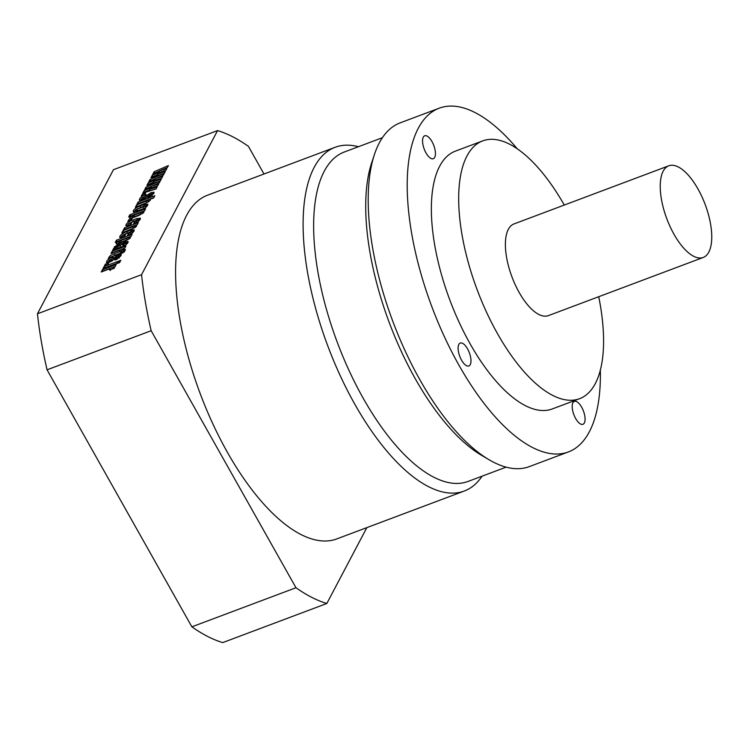 <?xml version="1.0" encoding="UTF-8"?>
<svg xmlns="http://www.w3.org/2000/svg" width="749" height="749" viewBox="0 0 749 749"><rect width="100%" height="100%" fill="white"/><g stroke="black" fill="none" stroke-linecap="round" stroke-linejoin="round"><path stroke-width="1.12" d="M581.636 407.166A12.237 5.112 69.4 0 0 574.333 401.38A12.237 5.112 69.4 0 0 575.653 418.513A12.237 5.112 69.4 0 0 582.947 424.299A12.237 5.112 69.4 0 0 581.636 407.166M467.535 348.837A12.237 5.112 69.4 0 0 460.242 343.051A12.237 5.112 69.4 0 0 461.553 360.185A12.237 5.112 69.4 0 0 468.846 365.971A12.237 5.112 69.4 0 0 467.535 348.837M431.986 141.589A12.237 5.112 69.4 0 0 424.692 135.803A12.237 5.112 69.4 0 0 426.003 152.936A12.237 5.112 69.4 0 0 433.297 158.722A12.237 5.112 69.4 0 0 431.986 141.589M358.378 146.729A183.599 76.735 69.4 0 0 335.168 147.272L207.642 195.161A183.599 76.735 69.4 0 0 227.312 452.134A183.599 76.735 69.4 0 0 336.75 538.924L464.268 491.035A183.599 76.735 69.4 0 0 482.103 476.167M335.168 147.272A183.599 76.735 69.4 0 0 354.829 404.245A183.599 76.735 69.4 0 0 464.268 491.035M382.402 137.704L344.362 151.991A175.949 73.533 69.4 0 0 363.209 398.253A175.949 73.533 69.4 0 0 468.088 481.429L506.127 467.142M517.231 148.761A183.599 76.735 69.4 0 0 439.27 108.174L400.228 122.836A183.599 76.735 69.4 0 0 374.425 154.509L371.682 162.795A175.949 73.533 69.4 0 0 415.255 378.704A175.949 73.533 69.4 0 0 481.532 455.308L489.05 459.736A183.599 76.735 69.4 0 0 529.337 466.599L568.369 451.937A183.599 76.735 69.4 0 0 600.342 370.062M374.425 154.509A183.599 76.735 69.4 0 0 419.899 379.809A183.599 76.735 69.4 0 0 489.05 459.736M439.27 108.174A183.599 76.735 69.4 0 0 458.931 365.147A183.599 76.735 69.4 0 0 568.369 451.937M564.287 205.048A137.704 57.551 69.4 0 0 482.731 140.878L455.401 151.139A137.704 57.551 69.4 0 0 470.157 343.875A137.704 57.551 69.4 0 0 552.238 408.963L579.557 398.702A137.704 57.551 69.4 0 0 598.713 296.716M482.731 140.878A137.704 57.551 69.4 0 0 497.476 333.614A137.704 57.551 69.4 0 0 579.557 398.702M668.782 165.801L513.936 223.96A48.957 20.466 69.4 0 0 519.179 292.484A48.957 20.466 69.4 0 0 548.362 315.629L703.208 257.469A48.957 20.466 69.4 0 0 697.965 188.945A48.957 20.466 69.4 0 0 668.782 165.801A48.957 20.466 69.4 0 0 674.025 234.325A48.957 20.466 69.4 0 0 703.208 257.469M116.432 240.204L132.142 234.306L130.935 236.59L129.708 237.021L130.392 237.91L125.607 240.878L119.859 243.041C117.275 244.183 116.086 244.23 116.264 243.2L118.454 241.253L115.243 242.461L116.432 240.204L117.144 241.478L131.131 236.216M130.298 238.07L129.708 237.021L130.392 237.91M116.17 243.799L116.264 243.2L116.722 244.005M143.593 204.777L147.825 204.131L147.619 205.263C146.579 207.089 144.435 208.606 141.187 209.804L133.21 211.855L133.425 210.675C134.455 208.793 136.683 207.258 140.1 206.087L143.593 204.777L144.314 206.041L147.712 205.086M141.552 274.696L217.566 130.588L113.464 169.686L37.45 313.784L141.552 274.696A252.45 105.506 -110.6 0 0 151.158 330.721L47.056 369.819L191.875 626.829L295.977 587.731L151.158 330.721M155.277 179.919L148.723 181.979L150.053 179.46L162.776 173.974L150.98 177.691L152.253 175.285L159.35 172.214L152.787 174.274L154.116 171.755L168.385 165.604L167.392 167.476L158.994 171.147L166.784 168.628L165.801 170.5L157.477 174.03L165.239 171.568L163.329 175.182L154.931 178.852L162.72 176.333L161.737 178.206L153.405 181.735L161.166 179.273L159.265 182.887L150.867 186.557L158.657 184.039L157.674 185.911L149.341 189.441L157.103 186.978L156.073 188.935L142.853 193.102L144.117 190.695L151.214 187.625L144.66 189.684L145.98 187.166L158.713 181.679L146.916 185.396L148.19 182.99L155.277 179.919L155.745 180.743M142.273 194.206L145.615 192.952L144.707 194.656L141.364 195.91L142.273 194.206L142.909 195.339M153.845 193.457L148.639 197.39L147.834 197.689L148.901 195.658L150.727 194.375L142.647 199.721L139.37 200.18L139.595 198.972C140.428 197.296 142.357 195.892 145.39 194.749L146.055 194.497L145.034 196.425L142.076 197.858L142.993 197.876L151.036 192.624L154.069 192.203L153.845 193.457M152.084 195.545L150.727 194.375M142.076 197.858L142.993 197.876L143.705 199.14L144.997 198.56L144.285 197.296M137.104 206.612L149.07 201.547L148.358 200.283L146.795 200.573L136.964 204.262L138.153 202.015L154.846 195.742L153.657 197.989L149.894 199.403L150.184 200.395L144.829 203.709L135.382 207.258L136.571 205.011L148.377 200.152L148.967 201.369M150.306 200.123L149.894 199.403L150.184 200.395M129.867 214.738L145.578 208.84L144.37 211.124L143.143 211.555L143.827 212.444L139.042 215.412L133.294 217.566C130.719 218.708 129.521 218.764 129.708 217.725L131.89 215.778L128.678 216.985L129.867 214.738L130.579 216.002L144.566 210.75M143.733 212.604L143.143 211.555L143.827 212.444M129.605 218.324L129.708 217.725L130.157 218.53M128.781 219.775L132.114 218.53L131.215 220.234L127.873 221.489L128.781 219.775L129.418 220.908M138.434 221.311L137.825 220.234L136.571 220.459L130.045 222.912L128.369 223.839L131.712 222.884L130.635 224.915L125.86 225.73L126.066 224.625C127.18 222.762 129.418 221.245 132.76 220.084L136.646 218.624L140.409 218.165L140.222 219.288C139.08 221.152 136.87 222.659 133.584 223.811L134.708 221.667L137.853 220.112L138.565 221.376M123.557 232.293L135.485 227.303L134.773 226.039L123.36 230.055L124.549 227.808L138.293 222.64L137.104 224.887L135.878 225.355L136.571 226.207L131.431 229.334L121.834 232.939L123.023 230.692L134.792 225.908L135.391 227.134M136.468 226.385L135.878 225.355L136.571 226.207M132.283 232.976L131.674 231.9L130.41 232.124L123.894 234.568L122.218 235.504L125.551 234.549L124.484 236.581L119.7 237.396L119.915 236.291C121.029 234.428 123.257 232.911 126.609 231.75L130.485 230.289L134.258 229.831L134.071 230.954C132.929 232.817 130.71 234.325 127.424 235.476L128.556 233.332L131.702 231.778L132.414 233.042M126.291 244.595L125.617 243.397L122.658 244.221L123.735 242.189L128.135 241.45L127.901 242.639C126.338 244.923 123.538 246.646 119.503 247.807L112.631 250.391L113.82 248.144L115.074 247.666L114.288 246.955L119.522 243.771C121.357 243.069 122.218 243.163 122.106 244.024L123.679 244.436L125.645 243.228L126.216 244.464M114.354 249.745L115.786 248.93L114.7 247.685M121.947 243.612L123.033 245.841M119.297 251.486C119.793 250.363 118.81 250.363 116.348 251.477L110.992 253.49L112.181 251.243L125.926 246.084L124.746 248.331L122.799 249.061L124.203 249.642L119.297 251.486L119.503 250.681L120.215 251.945M123.332 250.4L125.495 249.586L124.306 251.842L121.75 253.396L112.622 256.224L108.343 258.517L108.848 257.572C109.494 256.008 111.283 254.754 114.222 253.827L123.557 249.969L124.484 251.505M120.935 255.849L115.73 259.781L114.915 260.081L115.992 258.049L117.818 256.767L109.738 262.113L106.461 262.571L106.686 261.373C107.519 259.688 109.448 258.283 112.472 257.141L113.136 256.888L112.125 258.817L109.167 260.249L110.075 260.268L118.127 255.016L121.16 254.594L120.935 255.849M119.175 257.937L117.818 256.767M109.167 260.249L110.075 260.268L110.796 261.532L112.088 260.952L111.376 259.688M105.347 264.191L108.689 262.936L107.79 264.65L104.448 265.904L105.347 264.191L105.993 265.324M104.111 266.55L117.855 261.382L116.61 263.742L102.866 268.9L104.111 266.55L104.823 267.814L116.844 263.292M118.642 261.092L120.804 260.278L119.559 262.627L117.396 263.442L118.642 261.092L119.793 262.187M109.532 270.005C110.028 268.882 109.045 268.872 106.583 269.996L101.227 272.009L102.416 269.762L116.161 264.594L114.981 266.841L113.024 267.571L114.438 268.161L109.532 270.005L109.738 269.191L110.449 270.455M366.851 527.614L326.826 603.497L222.725 642.595A252.45 105.506 69.4 0 1 191.875 626.829M217.566 130.588A252.45 105.506 -110.6 0 1 248.415 146.355L263.994 174.002M326.826 603.497A252.45 105.506 -110.6 0 1 295.977 587.731M37.45 313.784A252.45 105.506 69.4 0 0 47.056 369.819M157.711 185.836L151.579 187.821L150.867 186.557M156.176 188.739L150.053 190.705L149.341 189.441M144.51 192.587L144.117 190.695M144.829 191.959L149.603 189.9M151.682 188.448L151.214 187.625M146.308 189.16L146.692 188.43L145.98 187.166M159.322 182.765L158.713 181.679M146.692 188.43L150.905 186.613M152.637 177.176L152.253 175.285M152.965 176.549L157.73 174.489M159.809 173.038L159.35 172.214M154.444 173.749L154.828 173.019L154.116 171.755M154.828 173.019L159.031 171.203M165.838 170.426L159.715 172.41L158.994 171.147M164.312 173.328L158.189 175.294L157.477 174.03M163.394 175.06L162.776 173.974M148.574 184.881L148.19 182.99M148.901 184.254L153.667 182.194M150.371 181.455L150.764 180.724L150.053 179.46M150.764 180.724L154.968 178.908M161.775 178.131L155.642 180.116L154.931 178.852M160.249 181.033L154.125 182.999L153.405 181.735M149.557 197.034L148.901 195.658M149.622 196.921L150.418 196.622L149.706 195.358M152.169 195.676L151.438 195.639M140.213 200.442L139.595 198.972M140.306 200.245L142.057 198.148M142.787 199.122L143.705 199.14L142.787 199.122M144.997 198.56L147.141 196.734L146.43 195.47M147.141 196.734L149.341 195.03M149.931 194.693L151.747 193.888L151.036 192.624M151.747 193.888L153.957 193.233M137.282 206.275L136.571 205.011M138.687 203.616L138.153 202.015M138.865 203.279L153.835 197.652M134.034 212.154L133.425 210.675M134.137 211.939L135.784 209.917M137.03 209.046L144.314 206.041M144.463 208.297L136.487 211.162L135.794 209.767L145.24 206.097L145.952 207.37M145.84 207.333L145.222 206.228L143.78 206.509L135.794 209.767M144.154 208.419L143.433 207.155M136.505 211.031L135.887 209.926M130.42 218.989L132.601 217.041L131.89 215.778M142.787 213.362L133.313 217.163L132.629 215.768L142.076 212.098L142.675 213.325M133.341 217.041L132.713 215.927M142.769 213.493L142.057 212.229L140.409 212.585L132.629 215.768M135.335 223.108L134.708 221.667M135.419 222.94L136.73 222.444M136.955 222.322L136.262 221.086M129.081 225.103L130.757 224.775M126.703 226.039L126.066 224.625M126.778 225.889L128.369 223.998M129.792 223.005L137.357 219.897L136.646 218.624M137.357 219.897L140.335 219.054M123.735 231.956L123.023 230.692M125.083 229.409L124.549 227.808M125.261 229.072L137.282 224.55M129.174 234.774L128.556 233.332M129.268 234.606L130.579 234.109M130.803 233.988L130.111 232.752M122.93 236.768L124.606 236.441M120.552 237.705L119.915 236.291M120.626 237.555L122.209 235.663M123.632 234.671L131.206 231.563L130.485 230.289M131.206 231.563L134.174 230.72M116.984 244.464L119.166 242.517L118.454 241.253M129.352 238.837L119.877 242.639L119.185 241.244L128.641 237.573L129.24 238.8M119.906 242.507L119.278 241.403M129.334 238.959L128.622 237.695L126.974 238.051L119.185 241.244M124.381 243.575L123.735 242.189M124.446 243.453L125.355 243.107L124.643 241.843M125.355 243.107L128.042 242.358M114.531 249.408L113.82 248.144M115.206 247.891L116.207 246.908M117.2 246.281L120.233 245.035C122.068 244.343 122.93 244.427 122.817 245.288L124.39 245.7L123.679 244.436M124.39 245.7L125.205 245.382M120.383 245.672L121.095 246.936L118.23 248.013L116.844 248.396L116.17 246.973L120.383 245.672L116.17 246.973M123.313 249.979L122.799 249.061M112.715 252.844L112.181 251.243M112.893 252.507L124.924 247.994M120.271 253.958L119.99 253.462M110.131 257.853L111.011 256.935M111.105 256.86L121.89 252.479L121.179 251.215M121.89 252.479L121.404 250.784M122.115 252.048L123.885 251.383M116.647 259.426L115.992 258.049M116.704 259.313L117.499 259.014L116.788 257.75M119.25 258.068L118.529 258.031M107.294 262.833L106.686 261.373M107.397 262.637L109.148 260.54M109.878 261.513L110.796 261.532L109.878 261.513M112.088 260.952L114.222 259.126L113.511 257.862M114.222 259.126L116.432 257.422M117.013 257.085L118.838 256.28L118.127 255.016M118.838 256.28L121.038 255.624M113.548 268.498L113.024 267.571M102.95 271.363L102.416 269.762M103.128 271.026L115.159 266.504M145.662 195.236L145.39 194.749M146.982 202.633L146.27 201.369M140.812 207.351L140.1 206.087M137.769 210.815L137.058 209.542M134.857 216.714L134.146 215.45M140.784 214.486L140.072 213.222M130.729 224.737L130.045 223.511M133.481 221.348L132.76 220.084M133.275 228.379L132.564 227.116M124.577 236.403L123.885 235.177M127.321 233.014L126.609 231.75M121.422 242.18L120.711 240.916M127.349 239.961L126.628 238.697M119.11 245.457L118.398 244.193M120.233 245.035L119.522 243.771M118.23 248.013L117.518 246.749M109.204 258.199L108.848 257.572M114.934 255.091L114.222 253.827M112.753 257.628L112.472 257.141M151.476 194.253L152.187 195.526M142.029 198.082L142.741 199.346M118.567 256.654L119.278 257.918M109.111 260.474L109.831 261.738"/></g></svg>
